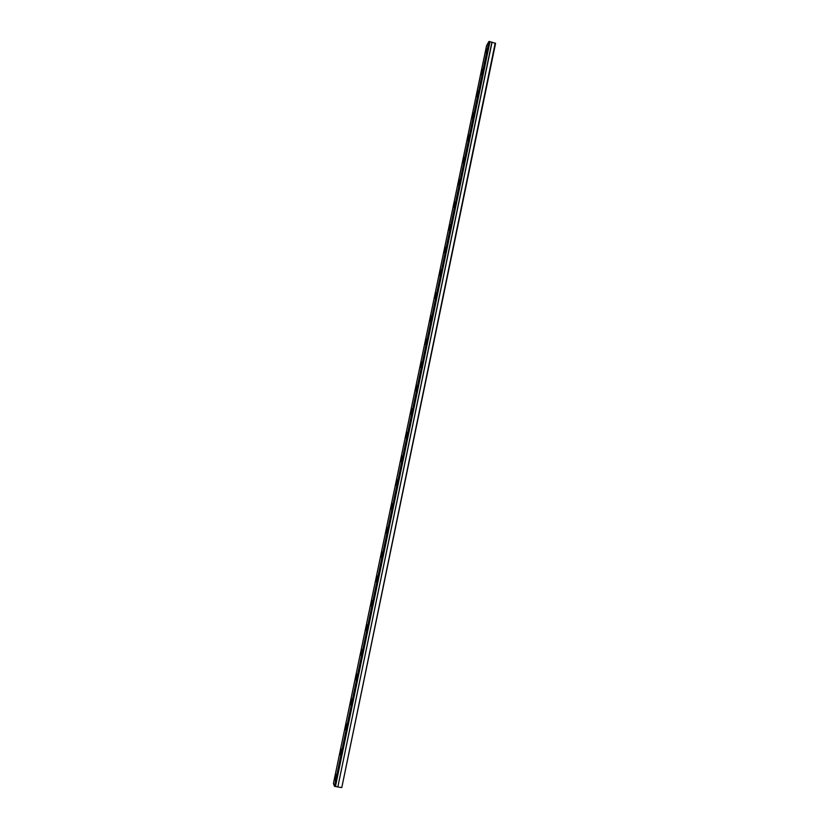 <?xml version="1.0" encoding="UTF-8"?>
<svg xmlns="http://www.w3.org/2000/svg" width="829" height="829" viewBox="0 0 829 829"><rect width="100%" height="100%" fill="white"/><g stroke="black" fill="none" stroke-linecap="round" stroke-linejoin="round"><path stroke-width="1.24" d="M487.006 49.004L485.784 52.797L487.006 49.004M335.797 777.985L335.942 774.255L335.248 776.545L335.103 780.276L335.797 777.985M341.051 752.67L341.185 749.033L340.47 751.364L340.336 755.001L341.051 752.67M346.273 727.479L346.398 723.945L345.548 729.841L346.273 727.479M351.475 702.422L351.579 698.982L350.843 701.375L350.74 704.826L351.475 702.422M356.646 677.49L356.739 674.132L355.89 679.925L356.646 677.49M361.786 652.682L361.879 649.418L361.112 651.895L361.029 655.159L361.786 652.682M366.905 627.999L366.988 624.828L366.211 627.335L366.128 630.517L366.905 627.999M372.003 603.439L372.076 600.351L371.205 605.999L372.003 603.439M377.071 579.005L377.133 576L376.325 578.601L376.262 581.606L377.071 579.005M382.117 554.694L382.169 551.772L381.34 554.414L381.288 557.337L382.117 554.694M387.133 530.508L387.184 527.658L386.335 530.342L386.293 533.192L387.133 530.508M392.127 506.436L392.169 503.659L391.267 509.161L392.127 506.436M397.091 482.478L397.122 479.784L396.252 482.561L396.221 485.255L397.091 482.478M402.034 458.655L402.065 456.023L401.143 461.473L402.034 458.655M406.956 434.935L406.977 432.386L406.044 437.805L406.956 434.935M411.847 411.339L411.868 408.852L410.925 414.262L411.847 411.339M416.718 387.858L416.738 385.444L415.795 388.407L415.775 390.822L416.718 387.858M421.567 364.491L421.578 362.138L420.604 367.506L421.567 364.491M426.396 341.237L426.396 338.947L425.412 344.304L426.396 341.237M431.194 318.098L431.194 315.87L430.199 318.989L430.199 321.227L431.194 318.098M435.971 295.072L435.971 292.906L434.956 296.077L434.956 298.253L435.971 295.072M440.717 272.161L440.717 270.047L439.681 273.269L439.691 275.383L440.717 272.161M445.453 249.363L445.442 247.301L444.396 252.638L445.453 249.363M450.157 226.669L450.147 224.659L449.09 230.006L450.157 226.669M454.841 204.089L454.831 202.131L453.753 207.478L454.841 204.089M459.504 181.613L459.494 179.706L458.396 185.054L459.504 181.613M464.147 159.241L464.136 157.386L463.017 162.743L464.147 159.241M468.758 136.982L468.748 135.179L467.608 140.547L468.758 136.982M473.359 114.837L473.349 113.065L472.178 116.682L472.188 118.454L473.359 114.837M477.929 92.786L477.918 91.066L476.737 96.465L477.929 92.786M482.478 70.848L482.468 69.159L481.276 74.579L482.478 70.848M495.224 43.077L341.807 787.509L495.566 43.377L489.866 41.616L335.455 786.524L489.97 41.678M489.866 41.616L488.923 41.491L486.571 45.626L333.434 783.457L334.46 786.286L335.455 786.524M341.372 787.55L337.838 786.939L492.032 42.206M491.898 42.206L337.838 786.939M337.704 786.897L335.579 786.524M488.923 41.491L334.46 786.286M489.255 41.45L334.781 786.41"/></g></svg>
